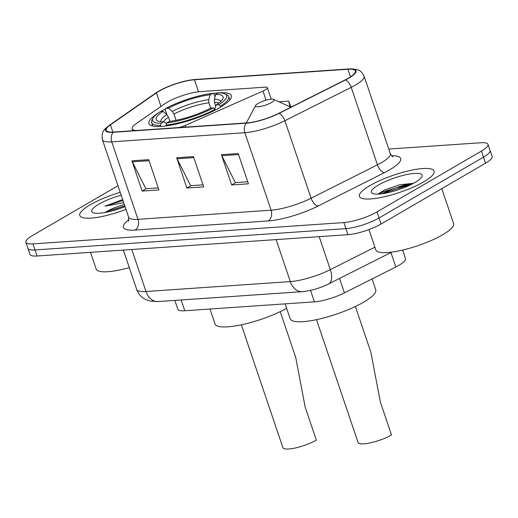 <?xml version="1.0" encoding="UTF-8"?>
<svg xmlns="http://www.w3.org/2000/svg" width="518" height="518" viewBox="0 0 518 518"><rect width="100%" height="100%" fill="white"/><g stroke="black" fill="none" stroke-linecap="round" stroke-linejoin="round"><path stroke-width="0.78" d="M178.516 127.596A8.21 1.904 -18.7 0 0 185.198 125.453L262.956 91.058A8.21 1.904 -18.7 0 0 267.34 87.697A8.21 1.904 -18.7 0 0 265.002 87.166L200.317 91.602A24.637 5.711 -18.7 0 0 167.21 102.253A24.637 5.711 -18.7 0 0 164.633 103.885L136.117 123.731A24.637 5.711 -18.7 0 0 132.142 128.846A24.637 5.711 -18.7 0 0 136.221 130.491M158.081 113.138A43.525 10.088 -18.7 0 0 148.938 123.582A43.525 10.088 -18.7 0 0 176.114 124.08A43.525 10.088 -18.7 0 0 219.807 107.589A43.525 10.088 -18.7 0 0 231.397 95.668A43.525 10.088 -18.7 0 0 212.982 93.505M402.609 250.071L405.484 258.566A24.637 5.711 161.3 0 1 395.836 266.984L344.418 292.871A24.637 5.711 161.3 0 1 314.407 301.858L184.79 310.742A24.637 5.711 161.3 0 1 177.778 309.136L174.819 300.401M165.708 108.851A43.525 10.088 -18.7 0 0 160.826 111.487M409.239 185.45A32.848 7.615 -18.7 0 0 408.456 185.645M117.994 185.742L32.459 235.541A24.637 5.711 -18.7 0 0 25.9 242.288L29.999 254.396A24.637 5.711 -18.7 0 0 37.011 256.002L347.96 234.68A24.637 5.711 -18.7 0 0 381.067 224.022L485.541 163.196A24.637 5.711 -18.7 0 0 492.1 156.449L490.054 150.395A24.637 5.711 -18.7 0 1 483.495 157.142A24.637 5.711 -18.7 0 0 490.054 150.395L488.001 144.341A24.637 5.711 -18.7 0 0 480.989 142.735L388.778 149.061M27.946 248.342A24.637 5.711 -18.7 0 0 34.965 249.948L345.914 228.626A24.637 5.711 -18.7 0 0 379.014 217.968L483.495 157.142L379.014 217.968A24.637 5.711 -18.7 0 1 345.914 228.626L34.965 249.948A24.637 5.711 -18.7 0 1 27.946 248.342M90.287 204.739A39.42 9.136 -18.7 0 0 79.798 215.54A39.42 9.136 -18.7 0 0 126.01 209.414A39.42 9.136 -18.7 0 1 79.798 215.54A39.42 9.136 -18.7 0 1 90.287 204.739A39.42 9.136 -18.7 0 1 120.228 192.333A39.42 9.136 -18.7 0 0 90.287 204.739M369.923 185.567A39.42 9.136 -18.7 0 0 359.427 196.367A39.42 9.136 -18.7 0 0 384.039 196.821A39.42 9.136 -18.7 0 0 423.614 181.889A39.42 9.136 -18.7 0 0 434.11 171.089A39.42 9.136 -18.7 0 0 409.492 170.636A39.42 9.136 -18.7 0 0 369.923 185.567A39.42 9.136 -18.7 0 0 359.427 196.367A39.42 9.136 -18.7 0 0 384.039 196.821A39.42 9.136 -18.7 0 0 423.614 181.889A39.42 9.136 -18.7 0 0 434.11 171.089A39.42 9.136 -18.7 0 0 409.492 170.636A39.42 9.136 -18.7 0 0 369.923 185.567M159.149 91.136A26.282 6.093 161.3 0 1 194.464 79.772L347.921 69.25A26.282 6.093 161.3 0 1 355.406 70.96A26.282 6.093 161.3 0 1 345.111 79.934L278.781 113.325A26.282 6.093 161.3 0 1 246.769 122.915L113.656 132.038A26.282 6.093 161.3 0 1 106.177 130.329A26.282 6.093 161.3 0 1 110.425 124.87L156.397 92.877A26.282 6.093 161.3 0 1 159.149 91.136M158.702 91.168A26.936 6.242 -18.7 0 0 155.886 92.949L109.907 124.948A26.936 6.242 -18.7 0 0 113.222 132.297L246.328 123.167A26.936 6.242 -18.7 0 0 279.144 113.345L345.474 79.953A26.936 6.242 -18.7 0 0 348.361 68.991L194.897 79.519A26.936 6.242 -18.7 0 0 190.132 80.096A26.936 6.242 -18.7 0 0 160.69 90.061A26.936 6.242 -18.7 0 0 158.702 91.168M408.974 185.573L405.762 186.098L381.837 193.771A32.848 7.615 161.3 0 1 404.493 185.062M25.9 242.288A24.637 5.711 -18.7 0 0 32.912 243.894L343.868 222.572A24.637 5.711 -18.7 0 0 376.968 211.914L481.442 151.094A24.637 5.711 -18.7 0 0 488.001 144.341M148.705 159.673L158.948 189.944L142.172 191.09L131.922 160.82L148.705 159.673M238.183 153.535L248.433 183.806L231.65 184.958L221.406 154.688L238.183 153.535M193.441 156.604L203.691 186.875L186.914 188.021L176.664 157.757L193.441 156.604M273.711 99.372A9.855 2.286 -18.7 0 0 258.113 103.419A9.855 2.286 -18.7 0 0 255.581 105.51A9.855 2.286 -18.7 0 0 260.606 106.443A9.855 2.286 -18.7 0 0 271.536 102.499A9.855 2.286 -18.7 0 0 273.711 99.372L290.857 107.245L288.779 101.101L278.943 101.774M186.914 188.021L190.967 185.664M202.998 184.835L190.611 185.684L177.085 158.767A6.572 4.804 -93.9 0 1 176.664 157.757M231.65 184.958L235.709 182.595M247.74 181.766L235.353 182.621L221.827 155.698A6.572 4.804 -93.9 0 1 221.406 154.688M142.172 191.09L146.225 188.727M158.255 187.904L145.869 188.753L132.343 161.836A6.572 4.804 -93.9 0 1 131.922 160.82M288.779 101.101L289.905 106.812M124.385 204.61A18.564 4.299 -18.7 0 0 107.051 211.338L124.819 205.892M121.186 195.163A26.781 6.203 -18.7 0 0 98.899 204.15A26.781 6.203 -18.7 0 0 92.975 212.639A26.781 6.203 -18.7 0 0 125.052 206.585M107.051 211.338L104.817 212.535M122.682 199.592L104.953 206.183L123.737 202.713M90.514 252.331L96.167 269.036A41.064 9.518 -18.7 0 0 129.293 267.618M104.953 206.183L123.006 200.537M111.655 211.027L120.765 208.21M241.33 324.818L282.912 447.656A20.532 4.759 -18.7 0 0 295.726 447.895A20.532 4.759 -18.7 0 0 316.336 440.112L305.18 407.135L295.7 357.362L280.225 311.648M169.904 121.361L168.499 117.21L166.77 114.588L163.047 111.331A35.315 8.184 -18.7 0 0 157.796 120.953A35.315 8.184 -18.7 0 0 163.623 121.834L161.104 123.297L160.522 125.447L160.858 126.444M224.929 93.894A39.09 9.059 -18.7 0 1 218.849 104.714L220.487 106.145A40.734 9.441 -18.7 0 0 228.755 96.562A40.734 9.441 -18.7 0 0 226.923 94.807L224.929 93.894A39.09 9.059 -18.7 0 0 218.207 92.923L215.689 94.386L214.368 99.268L214.471 102.415L215.753 106.209M220.487 106.145L220.785 107.019M215.294 110.056L213.41 107.88A39.09 9.059 -18.7 0 1 166.692 122.915L166.11 125.065A40.734 9.441 -18.7 0 0 215.048 109.317M166.11 125.065L166.388 125.88M163.047 111.331L160.463 111.512A39.09 9.059 -18.7 0 0 153.004 118.24L151.975 120.176A40.734 9.441 -18.7 0 0 151.586 122.682A40.734 9.441 -18.7 0 0 160.522 125.447M153.004 118.24A39.09 9.059 -18.7 0 0 161.104 123.297M218.849 104.714L216.265 104.889A35.315 8.184 -18.7 0 0 222.766 98.964A35.315 8.184 -18.7 0 0 215.689 94.386M166.692 122.915L169.211 121.452A35.315 8.184 -18.7 0 0 210.82 108.055L213.41 107.88M214.724 109.033L216.265 104.889M163.623 121.834L166.556 123.426M209.971 309.013L215.002 323.886A45.17 10.47 -18.7 0 0 241.977 324.676A45.17 10.47 -18.7 0 0 286.661 308.365M166.913 114.718L165.294 109.933L165.902 108.34A39.09 9.059 -18.7 0 1 212.62 93.305L214.225 94.185L215.067 96.678M212.62 93.305L210.101 94.775A35.315 8.184 -18.7 0 0 168.492 108.165L165.902 108.34M210.684 108.132L208.877 102.797L208.773 99.65L210.101 94.775M168.492 108.165L172.209 111.422L173.938 114.038L176.062 120.312M316.498 319.664L358.074 442.501A20.532 4.759 -18.7 0 0 370.894 442.741A20.532 4.759 -18.7 0 0 391.504 434.958L380.341 401.981L370.862 352.214L355.393 306.494M285.14 303.859L290.171 318.732A45.17 10.47 -18.7 0 0 318.369 319.25A45.17 10.47 -18.7 0 0 363.714 302.136A45.17 10.47 -18.7 0 0 375.738 289.763L372.079 278.943M368.939 229.584L375.803 249.864A41.064 9.518 -18.7 0 0 401.437 250.336A41.064 9.518 -18.7 0 0 442.663 234.784A41.064 9.518 -18.7 0 0 453.593 223.536L441.789 188.669M378.535 184.978A26.781 6.203 -18.7 0 0 372.604 193.467A26.781 6.203 -18.7 0 0 415.002 182.478A26.781 6.203 -18.7 0 0 421.879 176.787A26.781 6.203 -18.7 0 0 408.223 174.249A26.781 6.203 -18.7 0 0 378.535 184.978M413.519 183.307L399.553 184.79L384.311 190.067L378.334 193.855M378.742 194.075L382.679 191.945L405.361 184.894L412.257 183.981M181.145 299.967L184.79 310.742M310.522 290.384L314.407 301.858M339.536 278.444L344.418 292.871M390.954 252.557L395.836 266.984M185.198 125.453L185.748 127.098M262.956 91.058L266.045 100.181M37.011 256.002L32.912 243.894M485.541 163.196L481.442 151.094M381.067 224.022L376.968 211.914M347.96 234.68L343.868 222.572M158.009 301.554A16.427 12.005 -93.9 0 1 146.005 291.504L290.32 281.604A32.848 7.615 -18.7 0 0 330.335 269.625A16.427 8.301 63.3 0 1 328.593 283.948C319.891 288.222 311.13 290.792 302.324 291.66L158.009 301.554L150.149 301.081L145.564 299.475C141.259 297.287 138.293 293.913 136.655 289.361A32.848 7.615 -18.7 0 0 146.005 291.504L131.792 249.501M374.896 247.19L330.335 269.625L319.172 236.655M302.324 291.66A16.427 12.005 -93.9 0 1 290.32 281.604L276.1 239.607M194.464 79.772L198.524 91.764M391.602 155.756A41.064 9.518 161.3 0 1 389.724 169.787A41.064 9.518 161.3 0 1 384.576 172.572L318.24 205.963A41.064 9.518 161.3 0 1 268.22 220.94L135.114 230.063A41.064 9.518 161.3 0 1 128.924 219.677M345.474 79.953A8.21 4.15 63.3 0 1 351.223 87.341L377.447 164.828A32.848 7.615 -18.7 0 0 381.572 162.607A32.848 7.615 -18.7 0 0 390.313 153.606C391.705 155.937 392.573 156.973 392.909 156.708M160.69 90.061L155.458 93.214A8.21 6.235 55.2 0 1 155.886 92.949M246.328 123.167A8.21 6.002 86.1 0 0 244.872 132.712L111.765 141.841A8.21 6.002 -93.9 0 1 113.222 132.297M279.144 113.345A8.21 4.15 63.3 0 1 284.887 120.733A32.848 7.615 161.3 0 1 244.872 132.712L271.102 210.204A32.848 7.615 -18.7 0 0 311.117 198.219L377.447 164.828A8.21 4.15 -116.7 0 0 384.576 172.572M155.458 93.214L109.479 125.207A8.21 6.235 55.2 0 1 109.907 124.948M135.114 230.063A8.21 6.002 -93.9 0 0 137.989 219.328L111.765 141.841A32.848 7.615 161.3 0 1 102.415 139.698L128.639 217.191A32.848 7.615 -18.7 0 0 137.989 219.328L271.102 210.204A8.21 6.002 -93.9 0 1 268.22 220.94M348.361 68.991A8.21 6.002 -93.9 0 1 348.731 68.952C359.375 69.108 360.327 69.807 364.089 76.12A32.848 7.615 161.3 0 1 351.223 87.341L284.887 120.733L311.117 198.219A8.21 4.15 -116.7 0 0 318.24 205.963M190.132 80.096L195.267 79.474A8.21 6.002 86.1 0 0 194.897 79.519M347.921 69.25L350.498 76.865M156.397 92.877L160.988 106.423M110.425 124.87L112.866 132.084M193.79 157.621L177.085 158.767M149.048 160.69L132.343 161.836M238.526 154.552L221.827 155.698M168.499 117.21A30.387 7.045 -18.7 0 0 163.377 121.834M220.752 101.45A31.592 7.323 -18.7 0 0 214.368 99.268M166.77 114.588A31.592 7.323 -18.7 0 0 160.91 121.704M218.868 103.05A30.387 7.045 -18.7 0 0 214.471 102.415M208.773 99.65A31.592 7.323 -18.7 0 0 172.209 111.422M208.877 102.797A30.387 7.045 -18.7 0 0 173.938 114.038M411.972 184A32.848 7.615 -18.7 0 0 398.873 187.633M132.142 128.846L132.776 130.73M267.34 87.697L271.218 99.165M136.655 289.361L123.362 250.077M391.899 252.085L328.593 283.948M109.479 125.207C105.316 128.969 101.062 130.167 102.415 139.698M348.731 68.952L195.267 79.474M364.089 76.12L390.313 153.606M128.639 217.191L128.464 221.225M229.895 99.929L228.755 96.562M152.726 126.049L151.586 122.682M255.581 105.51L246.341 122.941"/></g></svg>
